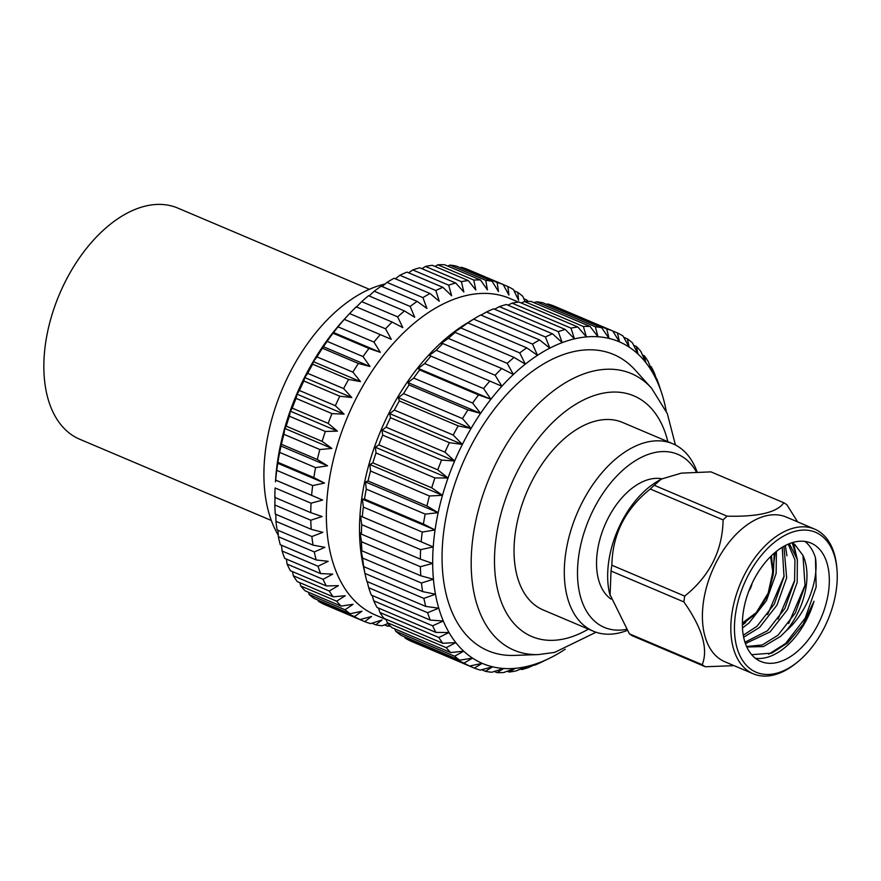 <?xml version="1.0" encoding="UTF-8"?>
<svg xmlns="http://www.w3.org/2000/svg" width="881" height="881" viewBox="0 0 881 881"><rect width="100%" height="100%" fill="white"/><g stroke="black" fill="none" stroke-linecap="round" stroke-linejoin="round"><path stroke-width="1.32" d="M271.348 520.484L79.731 439.245A125.554 75.281 -67 0 1 50.834 318.68A125.554 75.281 -67 0 1 145.695 206.022A125.554 75.281 -67 0 1 177.753 208.059L369.359 289.309M278.275 535.185A149.021 89.355 -67 0 1 282.416 388.774A149.021 89.355 -67 0 1 384.788 284.056A149.021 89.355 -67 0 1 385.129 283.979M388.036 623.539L382.123 625.796A182.246 109.277 -67 0 1 375.769 624.838L382.035 619.927L370.725 623.627A182.246 109.277 -67 0 1 364.734 621.634L371.606 616.458L360.021 619.585A182.246 109.277 -67 0 1 354.459 616.59L361.937 611.227L350.12 613.727A182.246 109.277 -67 0 1 345.055 609.751L353.116 604.289L341.134 606.106A182.246 109.277 -67 0 1 336.619 601.194L345.253 595.732L333.172 596.811A182.246 109.277 -67 0 1 329.252 591.019L338.425 585.634L326.311 585.942A182.246 109.277 -67 0 1 323.041 579.324L332.721 574.115L320.629 573.608A182.246 109.277 -67 0 1 318.03 566.252L328.195 561.296L316.191 559.964A182.246 109.277 -67 0 1 314.297 551.947L324.891 547.321L313.041 545.141A182.246 109.277 -67 0 1 311.874 536.54L322.853 532.344L311.224 529.316A182.246 109.277 -67 0 1 310.784 520.231L322.105 516.53L310.74 512.643A182.246 109.277 -67 0 1 311.048 503.183L322.644 500.056L311.61 495.331A182.246 109.277 -67 0 1 312.667 485.596L324.483 483.085L313.823 477.546A182.246 109.277 -67 0 1 315.596 467.635L327.578 465.818L317.347 459.497A182.246 109.277 -67 0 1 319.836 449.53L331.917 448.44L322.149 441.381A182.246 109.277 -67 0 1 325.32 431.448L337.434 431.139L328.184 423.387A182.246 109.277 -67 0 1 331.994 413.618L344.086 414.114L335.364 405.723A182.246 109.277 -67 0 1 339.791 396.208L351.794 397.54L343.634 388.576A182.246 109.277 -67 0 1 348.612 379.425L360.461 381.605L352.896 372.134A182.246 109.277 -67 0 1 358.369 363.457L370.009 366.485L363.038 356.574A182.246 109.277 -67 0 1 368.963 348.458L380.328 352.345L373.962 342.081A182.246 109.277 -67 0 1 380.262 334.615L391.296 339.328L385.537 328.8A182.246 109.277 -67 0 1 392.144 322.061L402.804 327.6L397.65 316.874A182.246 109.277 -67 0 1 404.489 310.949L414.72 317.259L410.161 306.445A182.246 109.277 -67 0 1 417.165 301.39L426.922 308.449L422.924 297.624A182.246 109.277 -67 0 1 430.016 293.494L439.267 301.247L435.809 290.51A182.246 109.277 -67 0 1 442.912 287.349L451.623 295.741L448.682 285.169A182.246 109.277 -67 0 1 455.708 283.01L463.858 291.985L461.391 281.667L425.457 266.436L421.944 268.694M425.457 266.436A182.246 109.277 -67 0 1 432.329 265.302L468.263 280.543L475.828 290.014L473.791 280.048A182.246 109.277 -67 0 1 480.442 279.96L487.413 289.871L485.761 280.323A182.246 109.277 -67 0 1 492.116 281.281L498.481 291.545L497.17 282.493A182.246 109.277 -67 0 1 503.15 284.475L508.91 295.014L507.874 286.523A182.246 109.277 -67 0 1 513.425 289.53L518.59 300.245L517.775 292.382A182.246 109.277 -67 0 1 522.84 296.368L525.021 301.511M473.791 280.048L437.857 264.807L435.016 266.447M437.857 264.807A182.246 109.277 -67 0 1 444.509 264.729L480.442 279.96M485.761 280.323L449.828 265.082L447.79 266.117M449.828 265.082A182.246 109.277 -67 0 1 456.182 266.04L492.116 281.281M497.17 282.493L461.237 267.251L460.146 267.725M461.237 267.251A182.246 109.277 -67 0 1 467.216 269.245L503.15 284.475M386.109 619.552L375.504 615.059A171.96 103.11 -67 0 1 335.925 449.927A171.96 103.11 -67 0 1 465.84 295.62A171.96 103.11 -67 0 1 509.758 298.417L518.424 302.095M526.893 301.445L526.75 300.003A182.246 109.277 -67 0 1 528.137 301.423M461.391 281.667A182.246 109.277 -67 0 1 468.263 280.543M565.217 649.22A174.768 104.784 -67 0 1 564.17 649.903A174.768 104.784 -67 0 1 551.825 657.105A174.768 104.784 -67 0 1 549.116 658.459A174.768 104.784 -67 0 1 539.469 662.611A174.768 104.784 -67 0 1 527.245 666.366A174.768 104.784 -67 0 1 515.264 668.338A174.768 104.784 -67 0 1 503.69 668.481A174.768 104.784 -67 0 1 492.622 666.807A174.768 104.784 -67 0 1 482.193 663.338A174.768 104.784 -67 0 1 472.513 658.107A174.768 104.784 -67 0 1 463.692 651.169A174.768 104.784 -67 0 1 455.829 642.612A174.768 104.784 -67 0 1 449.013 632.514A174.768 104.784 -67 0 1 443.297 620.995A174.768 104.784 -67 0 1 438.771 608.176A174.768 104.784 -67 0 1 435.467 594.212A174.768 104.784 -67 0 1 433.43 579.235A174.768 104.784 -67 0 1 432.681 563.422A174.768 104.784 -67 0 1 433.221 546.936A174.768 104.784 -67 0 1 435.06 529.966A174.768 104.784 -67 0 1 438.154 512.698A174.768 104.784 -67 0 1 442.493 495.32A174.768 104.784 -67 0 1 448.022 478.031A174.768 104.784 -67 0 1 454.662 460.994A174.768 104.784 -67 0 1 462.371 444.431A174.768 104.784 -67 0 1 471.038 428.496A174.768 104.784 -67 0 1 480.586 413.376A174.768 104.784 -67 0 1 490.904 399.225A174.768 104.784 -67 0 1 501.873 386.219A174.768 104.784 -67 0 1 513.381 374.48A174.768 104.784 -67 0 1 525.307 364.15A174.768 104.784 -67 0 1 537.498 355.329A174.768 104.784 -67 0 1 549.843 348.127A174.768 104.784 -67 0 1 562.199 342.621A174.768 104.784 -67 0 1 574.434 338.866L570.976 328.128L512.07 303.163L507.897 305.145M512.07 303.163A182.246 109.277 -67 0 1 518.942 302.029L577.848 327.005L586.405 336.905L583.387 326.51A182.246 109.277 -67 0 1 590.028 326.433L597.99 336.762L595.347 326.785A182.246 109.277 -67 0 1 601.701 327.743L609.057 338.425L606.756 328.954A182.246 109.277 -67 0 1 612.736 330.948L619.486 341.894L617.46 332.985A182.246 109.277 -67 0 1 623.021 335.991L629.166 347.125L627.36 338.844A182.246 109.277 -67 0 1 632.426 342.83L637.987 354.063L636.346 346.464A182.246 109.277 -67 0 1 640.861 351.387L645.85 362.631L644.308 355.77A182.246 109.277 -67 0 1 648.218 361.562L652.667 372.718L651.169 366.639A182.246 109.277 -67 0 1 654.44 373.247L658.371 384.237L656.852 378.962A182.246 109.277 -67 0 1 659.098 385.25L661.653 393.036A174.768 104.784 -67 0 1 662.908 397.056A174.768 104.784 -67 0 1 666.201 411.031A174.768 104.784 -67 0 1 666.212 411.031M583.387 326.51L524.481 301.533L521.134 302.954M524.481 301.533A182.246 109.277 -67 0 1 531.133 301.456L590.028 326.433M595.347 326.785L536.452 301.809L534.062 302.701M536.452 301.809A182.246 109.277 -67 0 1 542.795 302.767L601.701 327.743M606.756 328.954L547.85 303.978L546.594 304.374M547.85 303.978A182.246 109.277 -67 0 1 553.841 305.971L612.736 330.948M572.562 351.871A160.882 96.458 -67 0 1 635.19 370.064L651.511 388.136A150.222 90.071 -67 0 0 593.023 371.154A150.222 90.071 -67 0 0 474.925 525.34A150.222 90.071 -67 0 0 538.544 654.572L514.207 655.409A160.882 96.458 -67 0 1 446.072 517.004A160.882 96.458 -67 0 1 572.562 351.871M627.118 630.477A101.8 61.042 -67 0 1 619.387 632.899A101.8 61.042 -67 0 1 593.398 631.237A101.8 61.042 -67 0 1 569.963 533.479A101.8 61.042 -67 0 1 646.885 442.13A101.8 61.042 -67 0 1 672.875 443.782A101.8 61.042 -67 0 1 697.036 471.787L697.091 471.941M593.398 631.237L543.125 609.927A101.8 61.042 -67 0 1 519.702 512.169A101.8 61.042 -67 0 1 596.613 420.81A101.8 61.042 -67 0 1 622.603 422.473L672.875 443.782M626.38 629.375A94.014 56.373 -67 0 1 578.982 554.182A94.014 56.373 -67 0 1 653.746 452.779A94.014 56.373 -67 0 1 696.375 471.963M757.043 659.462A64.291 38.555 -67 0 1 751.79 584.004A64.291 38.555 -67 0 1 810.949 543.07A64.291 38.555 -67 0 1 814.672 545.064A64.291 38.555 -67 0 1 819.925 620.521A64.291 38.555 -67 0 1 760.755 661.455A64.291 38.555 -67 0 1 757.043 659.462M775.225 552.332L771.569 579.83M785.312 545.526L786.942 555.79M784.178 575.833L767.571 614.597M793.627 543.665L797.47 560.261M792.228 542.861L795.301 552.662M794.706 580.304L778.099 619.057M805.234 584.764L788.627 623.517M755.402 658.283A64.291 38.555 113 0 0 814.022 601.227L802.965 624.541L787.471 643.031L771.778 653.118L751.669 654.693M746.813 646.995L763.475 646.577L780.621 636.346L786.304 630.697C807.249 612.802 819.022 579.213 815.432 557.673L816.169 586.999L805.245 618.088L785.599 643.449L768.684 654.231M815.432 557.673A64.291 38.555 113 0 0 804.948 541.43M791.964 542.729L794.728 544.414L802.954 555.426L805.069 585.689L795.367 612.978L777.989 635.234L762.252 644.98L746.592 646.5M819.925 534.635A76.019 45.581 -67 0 1 836.95 569.236A76.019 45.581 -67 0 1 797.646 661.95A76.019 45.581 -67 0 1 751.79 669.901A76.019 45.581 -67 0 1 747.374 576.956A76.019 45.581 -67 0 1 819.925 534.635M836.95 569.236L836.785 567.32A78.585 47.122 113 0 0 819.187 531.54A78.585 47.122 113 0 0 814.639 529.107A78.585 47.122 113 0 0 742.32 579.147A78.585 47.122 113 0 0 748.74 671.377A78.585 47.122 113 0 0 753.288 673.811A78.585 47.122 113 0 0 796.149 663.162L797.646 661.95M814.639 529.107L786.215 517.048A78.585 47.122 113 0 0 713.896 567.1A78.585 47.122 113 0 0 720.317 659.329A78.585 47.122 113 0 0 724.865 661.763L753.288 673.811M705.362 666.763A91.062 54.6 -67 0 1 703.776 665.783A91.062 54.6 -67 0 1 702.223 664.703L629.386 633.824A91.062 54.6 113 0 0 630.928 634.904A91.062 54.6 113 0 0 632.525 635.884L705.362 666.763L734.016 665.651M797.613 521.882L786.942 504.824A91.062 54.6 -67 0 0 785.4 503.745A91.062 54.6 -67 0 0 783.804 502.765L710.967 471.875L681.354 473.13L661.279 479.11L654.231 485.277L727.067 516.167A91.062 54.6 -67 0 0 723.092 519.9L650.255 489.021A91.062 54.6 -67 0 1 654.231 485.277M549.116 658.459L541.661 662.072A182.246 109.277 -67 0 1 534.569 665.232L539.469 662.611L528.798 667.413A182.246 109.277 -67 0 1 521.772 669.571L527.245 666.366L516.09 670.915A182.246 109.277 -67 0 1 509.218 672.038L515.264 668.338L503.679 672.533A182.246 109.277 -67 0 1 497.038 672.61L503.69 668.481L491.719 672.258A182.246 109.277 -67 0 1 485.365 671.3L492.622 666.807L480.31 670.089A182.246 109.277 -67 0 1 474.33 668.095L482.193 663.338L469.606 666.058A182.246 109.277 -67 0 1 464.045 663.052L472.513 658.107L459.706 660.199A182.246 109.277 -67 0 1 454.64 656.213L463.692 651.169L450.72 652.579A182.246 109.277 -67 0 1 446.204 647.656L455.829 642.612L442.758 643.273A182.246 109.277 -67 0 1 438.848 637.481L449.013 632.514L435.897 632.404A182.246 109.277 -67 0 1 432.626 625.796L443.297 620.995L430.225 620.081A182.246 109.277 -67 0 1 427.615 612.713L438.771 608.176L425.776 606.425A182.246 109.277 -67 0 1 423.882 598.408L435.467 594.212L422.627 591.603A182.246 109.277 -67 0 1 421.459 583.013L433.43 579.235L420.81 575.778A182.246 109.277 -67 0 1 420.38 566.703L432.681 563.422L420.325 559.116A182.246 109.277 -67 0 1 420.644 549.656L433.221 546.936L421.195 541.793A182.246 109.277 -67 0 1 422.252 532.058L435.06 529.966L423.409 524.019A182.246 109.277 -67 0 1 425.193 514.108L438.154 512.698L426.933 505.969A182.246 109.277 -67 0 1 429.421 495.992L442.493 495.32L431.745 487.843A182.246 109.277 -67 0 1 434.906 477.92L448.022 478.031L437.769 469.848A182.246 109.277 -67 0 1 441.59 460.08L454.662 460.994L444.96 452.184A182.246 109.277 -67 0 1 449.376 442.669L462.371 444.431L453.219 435.038A182.246 109.277 -67 0 1 458.197 425.886L471.038 428.496L462.481 418.596A182.246 109.277 -67 0 1 467.965 409.918L480.586 413.376L472.623 403.046A182.246 109.277 -67 0 1 478.548 394.919L490.904 399.225L483.548 388.543A182.246 109.277 -67 0 1 489.847 381.077L501.873 386.219L495.133 375.262A182.246 109.277 -67 0 1 501.73 368.522L513.381 374.48L507.236 363.346A182.246 109.277 -67 0 1 514.075 357.411L525.307 364.15L519.746 352.918A182.246 109.277 -67 0 1 526.75 347.852L537.498 355.329L532.509 344.086A182.246 109.277 -67 0 1 539.601 339.956L549.843 348.127L545.405 336.971A182.246 109.277 -67 0 1 552.497 333.811L562.199 342.621L558.268 331.63A182.246 109.277 -67 0 1 565.294 329.472L574.434 338.866A174.768 104.784 -67 0 1 586.405 336.905A174.768 104.784 -67 0 1 597.99 336.762A174.768 104.784 -67 0 1 609.057 338.425A174.768 104.784 -67 0 1 619.486 341.894A174.768 104.784 -67 0 1 629.166 347.125A174.768 104.784 -67 0 1 637.987 354.063A174.768 104.784 -67 0 1 645.85 362.631A174.768 104.784 -67 0 1 652.667 372.718A174.768 104.784 -67 0 1 658.371 384.237A174.768 104.784 -67 0 1 661.653 393.036M570.976 328.128A182.246 109.277 -67 0 1 577.848 327.005M520.616 669.075L521.772 669.571M507.302 671.223L509.218 672.038M494.285 671.454L497.038 672.61M481.665 669.736L485.365 671.3M415.392 643.064L474.33 668.095M469.606 666.058L410.7 641.082A182.246 109.277 -67 0 1 405.15 638.075L464.045 663.052M459.706 660.199L400.8 635.223A182.246 109.277 -67 0 1 395.734 631.237L454.64 656.213M450.72 652.579L391.825 627.602A182.246 109.277 -67 0 1 387.31 622.68L446.204 647.656M442.758 643.273L383.852 618.297A182.246 109.277 -67 0 1 379.942 612.504L438.848 637.481M435.897 632.404L376.991 607.427A182.246 109.277 -67 0 1 373.72 600.82L432.626 625.796M430.225 620.081L371.319 595.104A182.246 109.277 -67 0 1 368.721 587.748L427.615 612.713M425.776 606.425L366.881 581.449A182.246 109.277 -67 0 1 365.483 575.778A182.246 109.277 -67 0 1 364.976 573.432L423.882 598.408M422.627 591.603L363.732 566.626A182.246 109.277 -67 0 1 362.554 558.036L421.459 583.013M420.81 575.778L361.904 550.801A182.246 109.277 -67 0 1 361.474 541.727L420.38 566.703M420.325 559.116L361.419 534.139A182.246 109.277 -67 0 1 361.739 524.68L420.644 549.656M421.195 541.793L362.289 516.817A182.246 109.277 -67 0 1 363.346 507.082L422.252 532.058M423.409 524.019L364.503 499.042A182.246 109.277 -67 0 1 366.287 489.131L425.193 514.108M426.933 505.969L368.027 480.993A182.246 109.277 -67 0 1 370.516 471.016L429.421 495.992M431.745 487.843L372.839 462.866A182.246 109.277 -67 0 1 376.011 452.944L434.906 477.92M437.769 469.848L378.863 444.883A182.246 109.277 -67 0 1 382.684 435.104L441.59 460.08M444.96 452.184L386.054 427.208A182.246 109.277 -67 0 1 390.47 417.704L449.376 442.669M453.219 435.038L394.325 410.061A182.246 109.277 -67 0 1 399.302 400.921L458.197 425.886M462.481 418.596L403.575 393.62A182.246 109.277 -67 0 1 409.059 384.942L467.965 409.918M472.623 403.046L413.718 378.07A182.246 109.277 -67 0 1 419.642 369.943L478.548 394.919M483.548 388.543L424.642 363.567A182.246 109.277 -67 0 1 430.941 356.1L489.847 381.077M495.133 375.262L436.227 350.286A182.246 109.277 -67 0 1 442.835 343.546L501.73 368.522M507.236 363.346L448.33 338.37A182.246 109.277 -67 0 1 455.18 332.434L514.075 357.411M519.746 352.918L460.84 327.941A182.246 109.277 -67 0 1 467.844 322.875L526.75 347.852M532.509 344.086L473.604 319.12A182.246 109.277 -67 0 1 474.562 318.526A182.246 109.277 -67 0 1 480.696 314.98L539.601 339.956M545.405 336.971L486.499 311.995A182.246 109.277 -67 0 1 493.591 308.835L552.497 333.811M558.268 331.63L499.362 306.654A182.246 109.277 -67 0 1 506.388 304.496L565.294 329.472M617.46 332.985L612.78 331.003M627.36 338.844L623.759 337.324M636.346 346.464L633.67 345.341M644.308 355.77L642.458 354.988M651.169 366.639L650.068 366.177M390.437 626.182A182.246 109.277 -67 0 1 387.442 626.149L389.149 624.794M384.49 624.893L387.442 626.149M371.969 623.219L375.769 624.838M328.778 606.348L364.734 621.634M360.021 619.585L324.087 604.355A182.246 109.277 -67 0 1 318.526 601.349L354.459 616.59M350.12 613.727L314.187 598.496A182.246 109.277 -67 0 1 309.121 594.51L345.055 609.751M341.134 606.106L305.2 590.876A182.246 109.277 -67 0 1 300.685 585.964L336.619 601.194M333.172 596.811L297.238 581.581A182.246 109.277 -67 0 1 293.318 575.778L329.252 591.019M326.311 585.942L290.378 570.701A182.246 109.277 -67 0 1 287.107 564.093L323.041 579.324M320.629 573.608L284.695 558.378A182.246 109.277 -67 0 1 282.096 551.021L318.03 566.252M316.191 559.964L280.257 544.722A182.246 109.277 -67 0 1 278.363 536.705L314.297 551.947M313.041 545.141L277.108 529.91A182.246 109.277 -67 0 1 275.94 521.31L311.874 536.54M311.224 529.316L275.29 514.075A182.246 109.277 -67 0 1 274.85 505L310.784 520.231M310.74 512.643L274.806 497.413A182.246 109.277 -67 0 1 275.114 487.953L311.048 503.183M311.61 495.331L275.676 480.09A182.246 109.277 -67 0 1 276.733 470.355L312.667 485.596M313.823 477.546L277.889 462.316A182.246 109.277 -67 0 1 279.662 452.405L315.596 467.635M317.347 459.497L281.413 444.266A182.246 109.277 -67 0 1 283.902 434.289L319.836 449.53M322.149 441.381L286.215 426.151A182.246 109.277 -67 0 1 289.386 416.217L325.32 431.448M328.184 423.387L292.25 408.156A182.246 109.277 -67 0 1 296.06 398.377L331.994 413.618M335.364 405.723L299.43 390.492A182.246 109.277 -67 0 1 303.857 380.977L339.791 396.208M343.634 388.576L307.7 373.335A182.246 109.277 -67 0 1 312.678 364.194L348.612 379.425M352.896 372.134L316.962 356.893A182.246 109.277 -67 0 1 322.435 348.215L358.369 363.457M363.038 356.574L327.104 341.343A182.246 109.277 -67 0 1 333.029 333.227L368.963 348.458M373.962 342.081L338.029 326.84A182.246 109.277 -67 0 1 344.328 319.374L380.262 334.615M385.537 328.8L349.603 313.559A182.246 109.277 -67 0 1 356.21 306.83L392.144 322.061M397.65 316.874L361.717 301.643A182.246 109.277 -67 0 1 368.555 295.708L404.489 310.949M410.161 306.445L374.227 291.215A182.246 109.277 -67 0 1 381.231 286.149L417.165 301.39M422.924 297.624L386.99 282.394A182.246 109.277 -67 0 1 394.082 278.253L430.016 293.494M435.809 290.51L399.875 275.268A182.246 109.277 -67 0 1 406.978 272.108L442.912 287.349M448.682 285.169L412.749 269.927A182.246 109.277 -67 0 1 419.774 267.78L455.708 283.01M507.874 286.523L503.183 284.53M517.775 292.382L514.052 290.807M526.75 300.003L523.865 298.78M661.862 478.779A65.833 39.48 113 0 0 604.663 525.572A65.833 39.48 113 0 0 611.007 599.08M748.828 591.052A12.092 7.246 113 0 0 752.055 583.442M661.29 479.099L657.38 481.4A78.585 47.122 113 0 0 609.663 593.948L629.386 633.824M611.029 571.031L683.876 601.91A91.062 54.6 -67 0 1 684.713 596.107L611.866 565.228A91.062 54.6 -67 0 0 611.029 571.031L610.081 595.699M650.255 489.021C625.213 509.13 612.416 534.536 611.866 565.228M783.804 502.765C777.119 512.445 758.2 516.916 727.067 516.167M723.092 519.9C722.541 550.592 709.745 575.987 684.713 596.107M683.876 601.91C702.289 628.109 708.412 649.044 702.223 664.703M742.397 625.114L745.689 622.471M773.43 572.639L774.234 553.169M743.278 635.223L756.933 626.303L774.311 604.058L784.024 576.769L782.218 547.277M744.974 642.238L767.461 630.763L784.839 608.518L794.552 581.229L794.97 559.909L788.231 544.139M742.485 627.999L749.037 622.955L766.415 600.71L776.128 573.421L776.425 551.352M743.663 637.227L759.565 627.415L776.943 605.17L786.656 577.881L783.914 546.275M745.436 643.582L770.093 631.886L787.471 609.63L797.184 582.341L797.349 559.578L789.343 543.676M786.304 630.697A56.516 33.885 113 0 0 802.954 555.426M750.172 587.792A11.321 6.784 113 0 0 750.887 586.008M365.483 575.778L363.368 566.307A171.96 103.11 -67 0 1 466.28 323.591L474.562 318.526M404.511 636.798L405.15 638.075M394.688 628.814L395.734 631.237M385.977 619.2L387.31 622.68M378.456 608.044L379.942 612.504M372.167 595.457L373.72 600.82M367.168 581.57L368.721 587.748M363.732 566.626L364.976 573.432M361.904 550.801L360.792 548.434L362.554 558.036M361.419 534.139L360.043 532.62L361.474 541.727M362.289 516.817L360.582 516.134L361.739 524.68M364.503 499.042L362.421 499.175L363.346 507.082M368.027 480.993L365.516 481.907L366.287 489.131M372.839 462.866L369.855 464.529L370.516 471.016M378.863 444.883L375.372 447.229L376.011 452.944M386.054 427.208L382.024 430.203L382.684 435.104M394.325 410.061L389.732 413.63L390.47 417.704M403.575 393.62L398.399 397.694L399.302 400.921M413.718 378.07L407.947 382.574L409.059 384.942M424.642 363.567L418.266 368.423L419.642 369.943M436.227 350.286L429.234 355.417L430.941 356.1M448.33 338.37L440.742 343.678L442.835 343.546M460.84 327.941L452.658 333.348L455.18 332.434M473.604 319.12L467.844 322.875M486.499 311.995L481.037 315.123M499.362 306.654L494.494 309.22M275.676 480.09L275.467 481.819A171.96 103.11 -67 0 1 344.438 319.142L346.795 316.587L344.328 319.374M318.085 600.148L318.526 601.349M308.427 592.241L309.121 594.51M299.881 582.693L300.685 585.964M292.503 571.604L293.318 575.778M286.369 559.083L287.107 564.093M281.513 545.262L282.096 551.021M277.989 530.274L278.363 536.705M275.819 514.306L275.94 521.31M275.037 496.576L274.85 505M277.889 462.316L276.733 470.355M281.413 444.266L279.662 452.405M286.215 426.151L284.849 428.485L283.902 434.289M292.25 408.156L290.378 411.185L289.386 416.217M299.43 390.492L297.029 394.159L296.06 398.377M307.7 373.335L304.727 377.586L303.857 380.977M316.962 356.893L313.394 361.651L312.678 364.194M327.104 341.343L322.435 348.215M338.029 326.84L333.029 333.227M349.603 313.559L346.795 316.587M361.717 301.643L355.748 307.645M374.227 291.215L369.117 295.95M386.99 282.394L382.134 286.534M399.875 275.268L395.371 278.803M412.749 269.927L408.674 272.835M333.26 332.39L380.328 352.345M322.942 346.53L370.009 366.485M313.394 361.651L360.461 381.605M304.727 377.586L351.794 397.54M297.029 394.159L344.086 414.114M290.378 411.185L337.434 431.139M284.849 428.485L331.917 448.44M280.521 445.863L327.578 465.818M277.416 463.131L324.483 483.085M275.588 480.101L322.644 500.056M418.266 368.423L490.904 399.225M407.947 382.574L480.586 413.376M398.399 397.694L471.038 428.496M389.732 413.63L462.371 444.431M382.024 430.203L454.662 460.994M375.372 447.229L448.022 478.031M369.855 464.529L442.493 495.32M365.516 481.907L438.154 512.698M362.421 499.175L435.06 529.966M360.582 516.134L433.221 546.936M588.376 629.111A130.696 78.365 -67 0 1 565.217 638.659A130.696 78.365 -67 0 1 496.278 536.65A130.696 78.365 -67 0 1 600.512 393.741A130.696 78.365 -67 0 1 667.853 441.656M770.578 556.583L772.824 571.989L768.144 593.188L756.272 612.603L742.397 623.043M538.544 654.572L554.711 652.369L596.041 632.239M675.43 444.993L667.302 413.563L651.511 388.136M742.386 624.222L756.878 612.857L768.078 594.697L773.331 574.038L771.415 555.757"/></g></svg>
